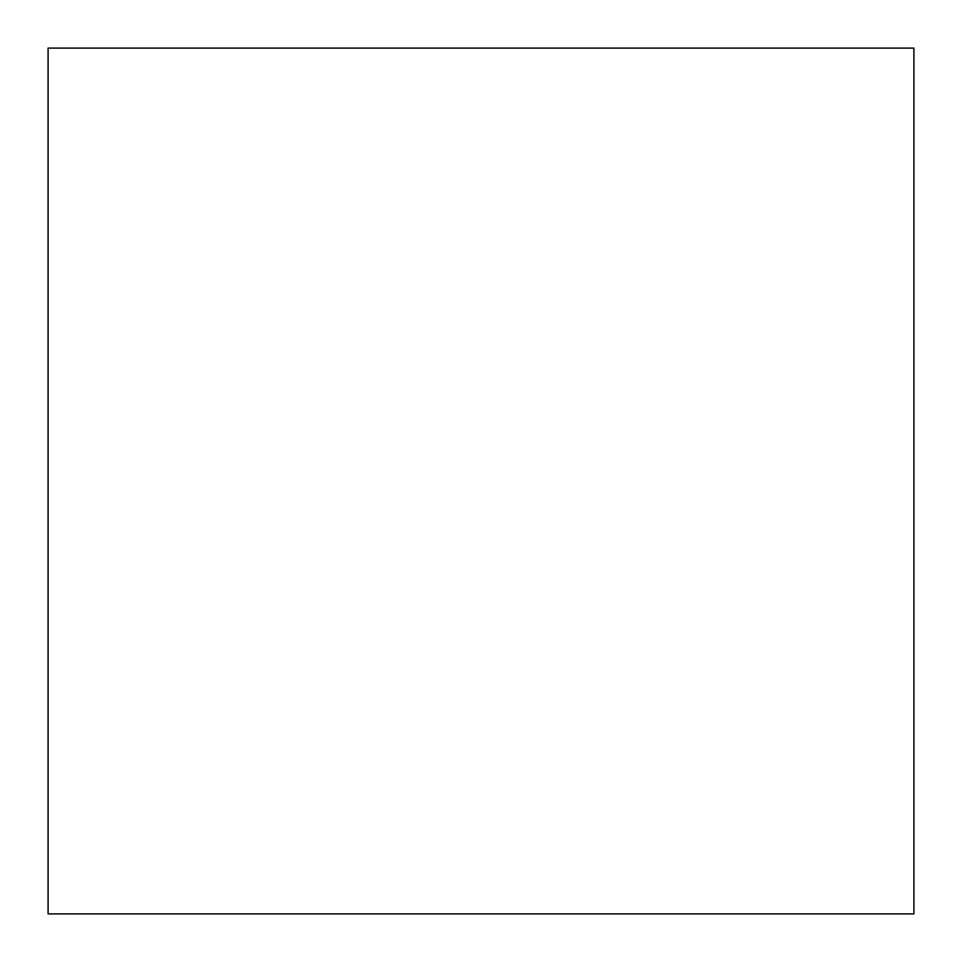 <?xml version="1.0" encoding="UTF-8"?>
<svg xmlns="http://www.w3.org/2000/svg" width="962" height="962" viewBox="0 0 962 962"><rect width="100%" height="100%" fill="white"/><g stroke="black" fill="none" stroke-linecap="round" stroke-linejoin="round"><path stroke-width="1.44" d="M913.9 913.9L913.9 48.1L48.1 48.1L48.1 913.9L913.9 913.9"/></g></svg>
